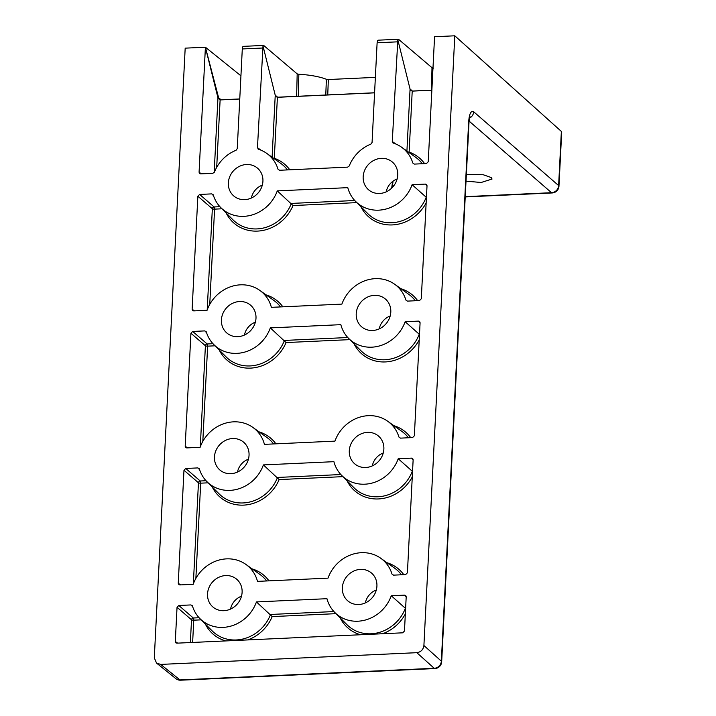 <?xml version="1.0" encoding="UTF-8"?>
<svg xmlns="http://www.w3.org/2000/svg" width="716" height="716" viewBox="0 0 716 716"><rect width="100%" height="100%" fill="white"/><g stroke="black" fill="none" stroke-linecap="round" stroke-linejoin="round"><path stroke-width="1.07" d="M394.006 185.462L392.52 185.059M466.367 174.382L483.255 174.749L491.194 177.532L492.053 179.036L481.143 182.49L466.027 181.148M363.173 176.691A18.276 16.575 -49.7 0 0 369.608 190.599A18.276 16.575 -49.7 0 0 387.535 191.181A18.276 16.575 -49.7 0 0 397.747 175.107A18.276 16.575 -49.7 0 0 393.2 162.809A18.276 16.575 -49.7 0 0 374.593 160.008A18.276 16.575 -49.7 0 0 363.173 176.691M356.228 313.706A18.276 16.575 -49.7 0 0 362.672 327.615A18.276 16.575 -49.7 0 0 380.59 328.197A18.276 16.575 -49.7 0 0 390.802 312.122A18.276 16.575 -49.7 0 0 386.264 299.825A18.276 16.575 -49.7 0 0 367.648 297.024A18.276 16.575 -49.7 0 0 356.228 313.706M349.292 450.722A18.276 16.575 -49.7 0 0 355.727 464.63A18.276 16.575 -49.7 0 0 373.654 465.212A18.276 16.575 -49.7 0 0 383.865 449.138A18.276 16.575 -49.7 0 0 379.319 436.841A18.276 16.575 -49.7 0 0 360.712 434.039A18.276 16.575 -49.7 0 0 349.292 450.722M342.346 587.738A18.276 16.575 -49.7 0 0 348.79 601.646A18.276 16.575 -49.7 0 0 366.708 602.228A18.276 16.575 -49.7 0 0 376.92 586.153A18.276 16.575 -49.7 0 0 372.383 573.856A18.276 16.575 -49.7 0 0 353.767 571.055A18.276 16.575 -49.7 0 0 342.346 587.738M228.35 182.866A18.276 16.575 -49.7 0 0 234.794 196.775A18.276 16.575 -49.7 0 0 252.712 197.356A18.276 16.575 -49.7 0 0 262.924 181.282A18.276 16.575 -49.7 0 0 258.387 168.985A18.276 16.575 -49.7 0 0 239.77 166.184A18.276 16.575 -49.7 0 0 228.35 182.866M221.414 319.882A18.276 16.575 -49.7 0 0 227.849 333.79A18.276 16.575 -49.7 0 0 245.776 334.372A18.276 16.575 -49.7 0 0 255.988 318.298A18.276 16.575 -49.7 0 0 251.441 306A18.276 16.575 -49.7 0 0 232.834 303.199A18.276 16.575 -49.7 0 0 221.414 319.882M214.469 456.898A18.276 16.575 -49.7 0 0 220.913 470.806A18.276 16.575 -49.7 0 0 238.831 471.388A18.276 16.575 -49.7 0 0 249.043 455.313A18.276 16.575 -49.7 0 0 244.505 443.016A18.276 16.575 -49.7 0 0 225.889 440.215A18.276 16.575 -49.7 0 0 214.469 456.898M207.533 593.913A18.276 16.575 -49.7 0 0 213.968 607.821A18.276 16.575 -49.7 0 0 231.886 608.403A18.276 16.575 -49.7 0 0 242.106 592.329A18.276 16.575 -49.7 0 0 237.56 580.032A18.276 16.575 -49.7 0 0 218.953 577.23A18.276 16.575 -49.7 0 0 207.533 593.913M214.174 172.583L217.959 97.877L205.403 47.292L199.075 172.252L199.737 173.63L200.668 173.881L212.795 173.326L214.442 172.117A35.639 32.318 130.3 0 1 236.038 150.297L237.247 148.633L242.294 48.948L242.706 46.835L243.61 46.495M156.544 663.088L160.697 664.412L179.967 679.932A7.124 6.426 128.8 0 1 175.841 678.634L156.544 663.088L154.298 657.87L185.184 48.151L205.411 47.22L218.622 97.77L219.633 99.372L220.805 99.81L239.762 98.942M217.959 97.877L220.116 99.927L216.697 167.356M239.762 99.023L220.116 99.927M406.921 151.04L410.062 89.079L397.819 39.738L392.287 141.526L395.894 144.041M258.109 149.071L258.512 149.268A35.639 32.318 130.3 0 1 266.791 153.412A35.639 32.318 130.3 0 1 277.996 169.209L279.526 170.274L347.618 167.15L349.256 165.942A35.639 32.318 130.3 0 1 370.861 144.122L372.069 142.457L377.117 42.772L377.529 40.66L378.433 40.32M258.512 149.268L257.465 147.702L261.072 150.217M272.107 157.216L275.239 95.255L262.996 45.913L257.465 147.702M160.697 664.412L416.819 652.679C420.91 652.052 423.272 649.672 423.908 645.519L454.794 35.8L561.362 131.431A7.124 1.942 2.9 0 1 561.702 132.066L558.963 186.196A7.124 1.942 2.9 0 0 558.623 185.56A7.124 6.516 131 0 1 551.517 192.702L469.087 121.102M414.349 164.098L412.819 163.033L414.358 164.098L426.468 163.543L428.24 161.753L434.567 36.731L454.794 35.8M392.932 142.896L393.326 143.093A35.639 32.318 130.3 0 1 401.613 147.236A35.639 32.318 130.3 0 1 412.819 163.033M393.326 143.093L392.287 141.526M192.13 309.267L192.801 310.646L193.732 310.896L207.067 310.288A35.639 32.318 130.3 0 1 259.854 290.428A35.639 32.318 130.3 0 1 271.373 307.343L341.89 304.112A35.639 32.318 130.3 0 1 394.668 284.252A35.639 32.318 130.3 0 1 405.874 300.049L407.422 301.114L419.522 300.559L421.294 298.769L427.022 185.73L426.62 184.567L425.429 184.093L412.094 184.701A35.639 32.318 130.3 0 1 355.61 201.429A35.639 32.318 130.3 0 1 347.788 187.655L277.271 190.877A35.639 32.318 130.3 0 1 220.788 207.604A35.639 32.318 130.3 0 1 213.279 194.949L211.757 193.884L199.63 194.439L214.111 206.96A1.781 1.575 -49.2 0 0 212.339 208.741L197.858 196.229L192.13 309.267L194.528 310.86M197.858 196.229L199.63 194.439M212.929 194.331L213.279 194.949M407.404 301.114L405.874 300.049M177.04 607.275L178.812 605.485L193.293 617.998A1.781 1.575 -49.2 0 0 191.521 619.788L177.04 607.275L175.304 641.527L177.693 643.129M192.702 606.765L190.93 604.93L178.812 605.485M190.93 604.93L192.461 605.996L192.103 605.378M406.196 596.849L404.603 595.139L391.267 595.748A35.639 32.318 130.3 0 1 334.784 612.475A35.639 32.318 130.3 0 1 326.961 598.692L256.444 601.923A35.639 32.318 130.3 0 1 199.961 618.651A35.639 32.318 130.3 0 1 192.461 605.996M404.603 595.139L405.793 595.614L406.205 596.777L404.468 631.029L402.696 632.819L176.897 643.165L175.966 642.905L175.304 641.527M178.248 583.298L178.919 584.677L179.85 584.927L193.186 584.319A35.639 32.318 130.3 0 1 245.964 564.459A35.639 32.318 130.3 0 1 257.491 581.374L328.009 578.143A35.639 32.318 130.3 0 1 380.787 558.283A35.639 32.318 130.3 0 1 391.992 574.071L393.54 575.145L405.641 574.59L407.413 572.8L413.141 459.762L412.738 458.598L411.548 458.124L398.212 458.732A35.639 32.318 130.3 0 1 341.729 475.46A35.639 32.318 130.3 0 1 333.907 461.677L263.39 464.908A35.639 32.318 130.3 0 1 206.906 481.635A35.639 32.318 130.3 0 1 199.397 468.98L197.867 467.915L185.748 468.47L200.229 480.991A1.781 1.575 -49.2 0 0 198.457 482.772L183.976 470.26L178.248 583.298L180.647 584.891M183.976 470.26L185.748 468.47M199.039 468.362L199.397 468.98M393.523 575.145L391.992 574.071M185.193 446.283L185.856 447.661L186.786 447.912L200.122 447.303A35.639 32.318 130.3 0 1 252.909 427.443A35.639 32.318 130.3 0 1 264.428 444.359L334.945 441.128A35.639 32.318 130.3 0 1 387.732 421.268A35.639 32.318 130.3 0 1 398.937 437.055L400.477 438.129L412.586 437.574L414.358 435.784L420.086 322.746L419.674 321.582L418.484 321.108L405.149 321.717A35.639 32.318 130.3 0 1 348.665 338.444A35.639 32.318 130.3 0 1 340.843 324.67L270.326 327.892A35.639 32.318 130.3 0 1 213.842 344.62A35.639 32.318 130.3 0 1 206.342 331.964L204.812 330.899L192.694 331.454L207.175 343.975A1.781 1.575 -49.2 0 0 205.403 345.756L190.921 333.244L185.193 446.283L187.583 447.876M190.921 333.244L192.694 331.454M205.984 331.347L206.342 331.964M400.459 438.129L398.937 437.055M431.444 90.162L431.999 67.707L398.66 39.398L397.819 39.738L410.044 88.999L412.443 91.03M431.999 67.707L433.663 68.109M240.934 75.824L205.411 47.22M296.63 96.338L297.185 73.882L263.837 45.573L262.996 45.905L275.221 95.174L277.62 97.206M297.185 73.882L298.849 74.285L298.277 96.266M325.78 95.004L326.371 79.279A35.639 9.693 -177.1 0 0 298.849 74.285M326.371 79.279L328.34 79.53L327.749 94.915M375.363 77.373L328.34 79.53M251.37 198.028A16.038 14.544 130.3 0 1 262.316 185.149M244.433 335.043A16.038 14.544 130.3 0 1 255.37 322.164M237.488 472.059A16.038 14.544 130.3 0 1 248.434 459.18M230.552 609.074A16.038 14.544 130.3 0 1 241.489 596.195M386.192 191.852A16.038 14.544 130.3 0 1 397.129 178.973M379.247 328.868A16.038 14.544 130.3 0 1 390.193 315.989M372.311 465.883A16.038 14.544 130.3 0 1 383.248 453.004M365.366 602.899A16.038 14.544 130.3 0 1 376.312 590.02M561.362 131.431L558.623 185.56L473.679 111.768A7.124 6.516 131 0 1 469.526 118.122M342.919 476.65L279.142 479.577L263.39 464.908M341.729 475.46L353.928 487.685A37.071 33.616 -49.7 0 0 412.318 471.271L398.212 458.732M335.983 613.666L272.196 616.592L256.444 601.923M334.784 612.475L346.983 624.701A37.071 33.616 -49.7 0 0 405.372 608.287L391.267 595.748M349.864 339.635L286.078 342.561L270.326 327.892M348.665 338.444L360.864 350.67A37.071 33.616 -49.7 0 0 419.254 334.256L405.149 321.717M356.801 202.619L293.023 205.546L277.271 190.877M355.61 201.429L367.809 213.654A37.071 33.616 -49.7 0 0 426.199 197.24L412.094 184.701M397.819 39.738L398.66 39.398M410.062 89.079L412.219 91.129L409.131 152.105A38.852 35.236 130.3 0 1 424.597 163.624M431.864 90.225L412.219 91.129M410.044 88.999L410.993 90.574L412.201 91.048L431.864 90.144M277.996 169.209L279.544 170.274M275.221 95.174L276.179 96.749L277.378 97.215L374.584 92.767M262.996 45.905L263.837 45.573M275.239 95.255L277.396 97.304L274.309 158.281A1.781 0.707 -70.7 0 1 274.121 158.657M374.575 92.847L277.396 97.304M408.943 152.481A1.781 0.707 109.3 0 0 409.131 152.105A1.781 0.483 2.9 0 1 408.397 152.096M397.335 41.85L377.117 42.772M262.521 48.026L242.294 48.948M465.239 196.649L551.517 192.702A7.124 2.3 -92.6 0 0 552.17 192.953L465.23 196.936M423.908 645.519L441.342 661.163A7.124 6.507 131.9 0 1 434.209 668.288L179.967 679.932A7.124 2.3 87.4 0 0 180.638 680.2L434.88 668.556A7.124 2.3 -92.6 0 1 434.209 668.288L416.819 652.679M441.342 661.163L468.667 121.604A7.124 1.942 2.9 0 1 469.007 122.239L441.674 661.799A7.124 1.942 2.9 0 0 441.342 661.163M473.679 111.768C471.03 110.362 469.356 113.638 468.667 121.604M391.679 188.129L392.601 181.497M401.443 574.778A37.071 33.616 -49.7 0 0 394.838 568.334L380.787 558.283M266.629 580.953A37.071 33.616 -49.7 0 0 260.015 574.509L245.964 564.459M193.338 583.889L198.457 482.772A1.781 0.483 2.9 0 0 200.695 483.166L195.871 578.403M208.096 482.826L200.695 483.166A1.781 0.573 -92.6 0 0 200.229 480.991L206.038 480.722M199.648 469.75L197.867 467.915M206.906 481.635L219.105 493.861A37.071 33.616 -49.7 0 0 277.495 477.447L340.852 474.547M413.141 459.833L411.548 458.124M252.166 568.889A38.852 35.236 130.3 0 1 268.956 580.846M386.989 562.722A38.852 35.236 130.3 0 1 403.779 574.671M412.273 476.945A38.852 35.236 130.3 0 1 378.952 498.918A38.852 35.236 130.3 0 1 347.108 480.857M279.142 479.577A38.852 35.236 130.3 0 1 246 504.932A38.852 35.236 130.3 0 1 212.285 487.032M190.367 642.547L191.521 619.788A1.781 0.483 2.9 0 0 193.759 620.181L192.631 642.44M201.16 619.841L193.759 620.181A1.781 0.573 -92.6 0 0 193.293 617.998L199.093 617.738M199.961 618.651L212.16 630.877A37.071 33.616 -49.7 0 0 270.559 614.462L333.916 611.562M272.196 616.592A38.852 35.236 130.3 0 1 247.781 639.916M225.737 640.927A38.852 35.236 130.3 0 1 205.349 624.048M405.328 613.961A38.852 35.236 130.3 0 1 382.604 633.741M360.56 634.752A38.852 35.236 130.3 0 1 340.163 617.872M408.389 437.762A37.071 33.616 -49.7 0 0 401.774 431.318L387.732 421.268M273.566 443.938A37.071 33.616 -49.7 0 0 266.961 437.494L252.909 427.443M200.283 446.874L205.403 345.756A1.781 0.483 2.9 0 0 207.64 346.15L202.816 441.387M215.042 345.81L207.64 346.15A1.781 0.573 -92.6 0 0 207.175 343.975L212.974 343.707M206.584 332.734L204.812 330.899M213.842 344.62L226.041 356.845A37.071 33.616 -49.7 0 0 284.44 340.431L347.797 337.531M420.077 322.818L418.484 321.108M259.111 431.882A38.852 35.236 130.3 0 1 275.902 443.83M393.925 425.707A38.852 35.236 130.3 0 1 410.715 437.655M419.209 339.93A38.852 35.236 130.3 0 1 385.888 361.902A38.852 35.236 130.3 0 1 354.053 343.841M286.078 342.561A38.852 35.236 130.3 0 1 252.945 367.926A38.852 35.236 130.3 0 1 219.23 350.017M415.325 300.747A37.071 33.616 -49.7 0 0 408.72 294.303L394.668 284.252M280.511 306.922A37.071 33.616 -49.7 0 0 273.897 300.478L259.854 290.428M207.219 309.858L212.339 208.741A1.781 0.483 2.9 0 0 214.576 209.135L209.752 304.372M221.978 208.795L214.576 209.135A1.781 0.573 -92.6 0 0 214.111 206.96L219.919 206.691M213.529 195.719L211.757 193.884M220.788 207.604L232.986 219.83A37.071 33.616 -49.7 0 0 291.376 203.416L354.733 200.516M427.022 185.802L425.429 184.093M266.048 294.867A38.852 35.236 130.3 0 1 282.838 306.815M400.87 288.691A38.852 35.236 130.3 0 1 417.661 300.639M426.154 202.914A38.852 35.236 130.3 0 1 392.833 224.896A38.852 35.236 130.3 0 1 360.989 206.826M293.023 205.546A38.852 35.236 130.3 0 1 259.881 230.91A38.852 35.236 130.3 0 1 226.166 213.001M422.27 163.731A37.071 33.616 -49.7 0 0 415.656 157.287L401.613 147.236M287.447 169.907A37.071 33.616 -49.7 0 0 280.842 163.463L266.791 153.412M273.575 158.272A1.781 0.483 2.9 0 0 274.309 158.281A38.852 35.236 130.3 0 1 289.783 169.799M199.075 172.252L201.464 173.845M218.622 97.77L221.137 99.793M434.88 668.556A7.124 7.124 0 0 0 441.674 661.799M469.007 122.239L469.991 116.592L469.105 117.54M552.17 192.953A7.124 7.124 0 0 0 558.963 186.196M175.841 678.634A7.124 7.124 0 0 0 180.638 680.2M393.066 181.157L392.162 187.655M398.329 39.264L378.093 40.185M263.506 45.439L243.27 46.361"/></g></svg>
